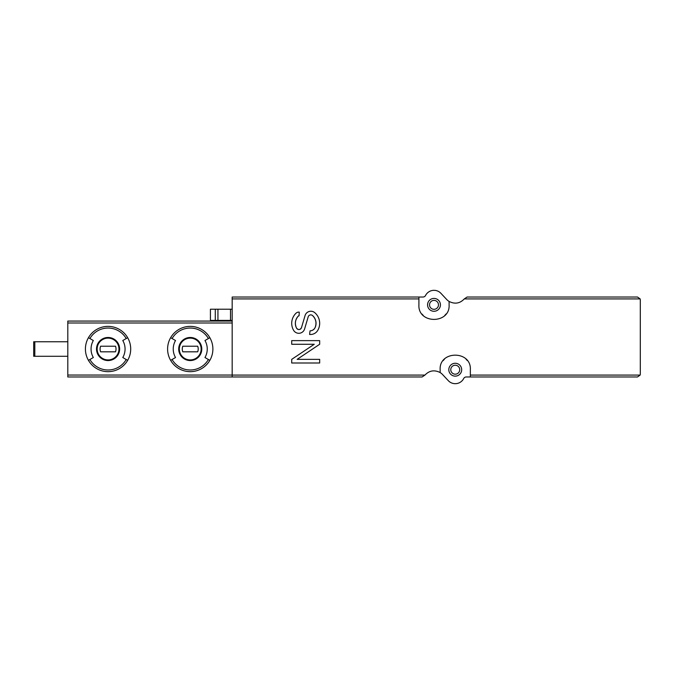 <?xml version="1.0" encoding="UTF-8"?>
<svg xmlns="http://www.w3.org/2000/svg" width="674" height="674" viewBox="0 0 674 674"><rect width="100%" height="100%" fill="white"/><g stroke="black" fill="none" stroke-linecap="round" stroke-linejoin="round"><path stroke-width="1.01" d="M449.095 301.438L449.095 304.85C450.266 324.219 417.77 324.253 418.908 304.85L418.908 297.023L423.045 297.023A2.797 2.797 0 0 0 425.538 295.498A9.503 9.503 0 0 1 440.939 293.333L446.668 299.458A11.744 11.744 0 0 0 449.095 301.438C454.832 304.336 459.895 303.502 464.293 298.911L467.116 297.023L637.503 297.023L640.148 298.911L640.3 299.82L640.3 374.18L640.148 375.089L637.503 376.977L470.342 376.977L470.342 369.706C471.488 350.303 438.976 350.345 440.147 369.706L440.147 372.562C434.41 369.664 429.346 370.498 424.949 375.089L422.126 376.977L67.804 376.977L67.804 341.752L33.7 341.752L33.7 356.285L34.821 356.285L34.821 341.752M418.908 297.023L232.176 297.023L232.176 376.977M298.279 316.098L299.079 315.752A1.121 1.121 0 0 0 298.279 316.098A10.346 10.346 0 0 0 296.543 328.128C294.572 323.739 295.153 319.729 298.279 316.098M301.489 327.64C300.056 329.974 298.413 330.142 296.543 328.128A2.688 2.688 0 0 0 301.489 327.64L305.069 315.558A6.041 6.041 0 0 1 314.792 312.694A13.977 13.977 0 0 1 317.799 330.294A8.383 8.383 0 0 1 310.537 334.481L309.602 334.481L310.023 330.85A5.594 5.594 0 0 0 315.12 327.564C314.05 329.637 312.357 330.732 310.023 330.85M312.551 315.558C315.971 319.004 316.831 323.006 315.12 327.564A10.346 10.346 0 0 0 312.551 315.558A2.688 2.688 0 0 0 308.195 316.805L304.597 328.971A6.041 6.041 0 0 1 293.569 330.26A13.977 13.977 0 0 1 296.021 313.208A3.918 3.918 0 0 1 298.734 312.121L299.264 312.121L299.079 315.752M127.664 337.699A22.646 22.646 0 0 1 127.664 360.346L122.786 357.523A17.002 17.002 0 0 0 122.786 340.522L127.664 337.699A22.646 22.646 0 0 0 108.059 326.376A22.646 22.646 0 0 1 127.664 337.699M89.903 338.533L93.332 340.522A17.002 17.002 0 0 0 93.332 357.523L88.446 360.346A22.646 22.646 0 0 1 108.059 326.376A22.646 22.646 0 0 0 88.446 337.699L89.903 338.533A20.961 20.961 0 0 1 126.215 338.533M232.176 321.068L67.804 321.068L67.804 341.752M209.85 337.699A22.646 22.646 0 0 1 209.85 360.346L204.972 357.523A17.002 17.002 0 0 0 204.972 340.522L209.85 337.699A22.646 22.646 0 0 0 190.245 326.376A22.646 22.646 0 0 1 209.85 337.699M172.089 338.533L175.518 340.522A17.002 17.002 0 0 0 175.518 357.523L170.632 360.346A22.646 22.646 0 0 1 190.245 326.376A22.646 22.646 0 0 0 170.632 337.699L172.089 338.533A20.961 20.961 0 0 1 208.401 338.533M470.342 376.977L466.197 376.977A2.797 2.797 0 0 0 463.712 378.502A9.503 9.503 0 0 1 448.303 380.667L442.574 374.542A11.744 11.744 0 0 0 440.147 372.562M455.245 376.134A6.428 6.428 0 0 0 460.814 366.488A6.428 6.428 0 0 0 449.676 366.488A6.428 6.428 0 0 0 455.245 376.134M467.225 360.523A15.098 15.098 0 0 0 465.995 359.107M444.478 359.124A15.098 15.098 0 0 0 443.172 360.641M433.997 311.278A6.428 6.428 0 0 0 439.566 301.64A6.428 6.428 0 0 0 428.428 301.64A6.428 6.428 0 0 0 433.997 311.278M422.059 314.084A15.098 15.098 0 0 0 423.255 315.449M444.764 315.44A15.098 15.098 0 0 0 446.028 313.966M433.997 309.324A4.474 4.474 0 0 0 437.873 302.618A4.474 4.474 0 0 0 430.13 302.618A4.474 4.474 0 0 0 433.997 309.324M455.245 374.18A4.474 4.474 0 0 0 459.12 367.473A4.474 4.474 0 0 0 451.369 367.473A4.474 4.474 0 0 0 455.245 374.18M67.804 356.285L34.821 356.285M190.245 338.121A10.902 10.902 0 0 1 199.681 354.473A10.902 10.902 0 0 1 180.8 354.473A10.902 10.902 0 0 1 190.245 338.121A10.902 10.902 0 0 1 199.681 354.473A10.902 10.902 0 0 1 180.8 354.473A10.902 10.902 0 0 1 190.245 338.121A10.902 10.902 0 0 1 199.681 354.473A10.902 10.902 0 0 1 180.8 354.473A10.902 10.902 0 0 1 190.245 338.121M182.78 346.225A7.97 7.97 0 0 0 182.78 351.82L197.701 351.82A7.97 7.97 0 0 0 197.701 346.225L182.78 346.225M209.85 360.346A22.646 22.646 0 0 1 170.632 360.346A22.646 22.646 0 0 0 209.85 360.346M108.059 338.121A10.902 10.902 0 0 1 117.495 354.473A10.902 10.902 0 0 1 98.615 354.473A10.902 10.902 0 0 1 108.059 338.121A10.902 10.902 0 0 1 117.495 354.473A10.902 10.902 0 0 1 98.615 354.473A10.902 10.902 0 0 1 108.059 338.121A10.902 10.902 0 0 1 117.495 354.473A10.902 10.902 0 0 1 98.615 354.473A10.902 10.902 0 0 1 108.059 338.121M100.595 346.225A7.97 7.97 0 0 0 100.595 351.82L115.515 351.82A7.97 7.97 0 0 0 115.515 346.225L100.595 346.225M127.664 360.346A22.646 22.646 0 0 1 88.446 360.346A22.646 22.646 0 0 0 127.664 360.346M232.176 320.394L230.5 320.394L230.5 309.214L210.423 309.214L210.423 320.394L215.284 320.394L215.284 309.214M230.5 320.394L215.284 320.394M230.5 309.214L232.176 309.214M314.244 344.271L291.716 359.36L291.716 363L319.67 363L319.67 359.36L297.141 359.36L319.67 344.271L319.67 340.631L291.716 340.631L291.716 344.271L314.244 344.271M232.176 298.911L418.908 298.911M232.176 375.089L424.949 375.089M470.342 375.089L640.148 375.089M464.293 298.911L640.148 298.911M108.059 337.48A11.534 11.534 0 0 1 112.002 359.865A11.534 11.534 0 0 1 96.694 351.028A11.534 11.534 0 0 1 108.059 337.48M126.215 359.503A20.961 20.961 0 0 1 89.903 359.503M232.176 375.047L67.804 375.047M232.176 322.998L67.804 322.998M190.245 337.48A11.534 11.534 0 0 1 200.237 354.785A11.534 11.534 0 0 1 180.253 354.785A11.534 11.534 0 0 1 190.245 337.48M208.401 359.503A20.961 20.961 0 0 1 172.089 359.503M217.938 320.394L217.938 309.214"/></g></svg>
